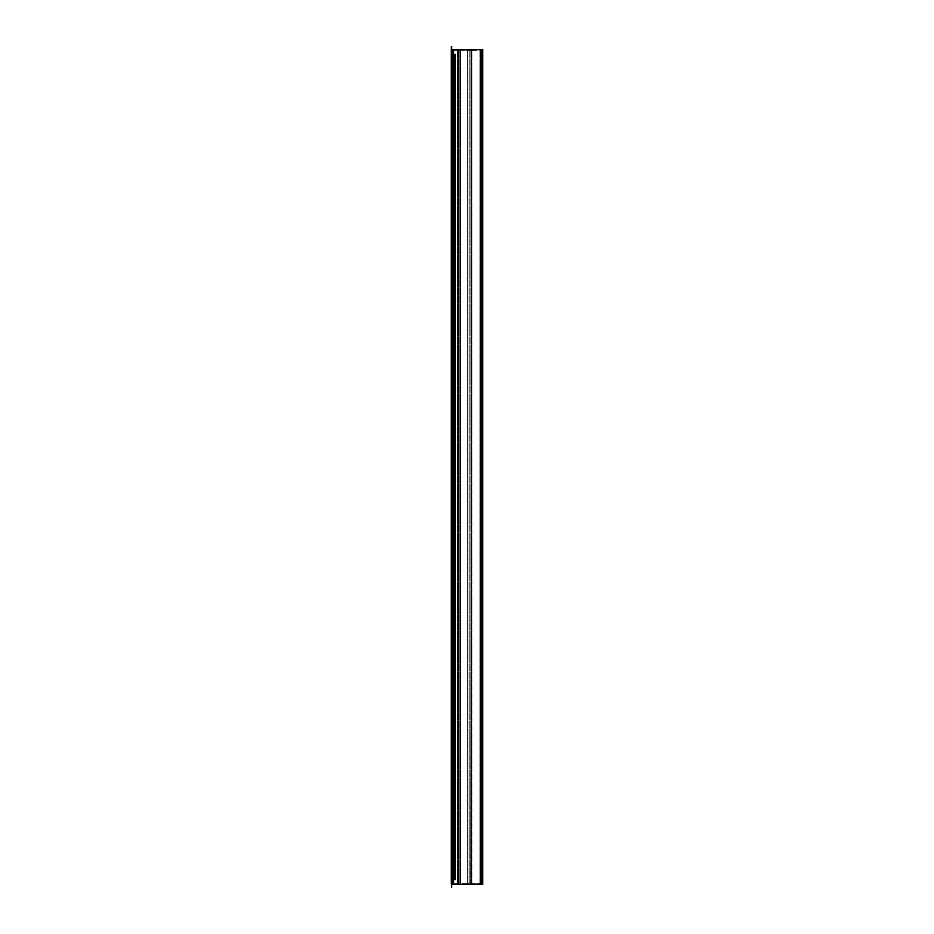 <?xml version="1.0" encoding="UTF-8"?>
<svg xmlns="http://www.w3.org/2000/svg" width="934" height="934" viewBox="0 0 934 934"><rect width="100%" height="100%" fill="white"/><g stroke="black" fill="none" stroke-linecap="round" stroke-linejoin="round"><path stroke-width="0.7" stroke-dasharray="4.67 3.5" d="M458.933 51.674L458.115 51.674L458.933 51.674L458.115 51.674L458.933 51.674L458.115 51.674L458.933 50.821L458.933 51.674L458.115 51.674L458.933 51.674L458.267 51.674L458.933 50.821L458.115 50.821L458.933 50.821L458.115 50.821L458.933 50.821L458.115 50.821L458.933 50.821L458.115 50.821L458.933 50.821L458.232 51.884L458.933 50.821L458.174 50.623L458.933 50.821M458.01 883.868L482.773 883.634L453.632 883.634L459.038 883.634L458.01 883.634L459.038 883.634L458.01 883.634L459.038 883.634L458.01 883.634L459.038 883.634L458.104 883.634L458.886 883.622L458.174 883.377L458.933 882.326L458.115 882.326L458.933 882.326L458.115 882.326L458.933 882.326L458.115 882.326L458.933 882.326L458.933 883.179L458.933 882.326L458.115 882.326L458.933 882.326L458.267 883.179M457.847 49.677L459.388 49.677L457.847 49.677M457.835 49.771L459.4 49.771L457.835 49.771M458.933 50.132L458.01 50.132L458.933 50.132M458.839 49.677L458.115 49.677L458.839 49.677M458.524 49.63L457.52 49.63L458.524 49.63M458.863 49.677L457.66 49.677L458.863 49.677M459.4 884.229L457.52 884.37L458.792 883.984M458.933 882.326L458.232 882.116L458.933 882.326L458.384 883.225M458.816 883.973L458.115 884.323L458.851 884.008M481.337 884.323L482.504 884.323L481.337 884.323M481.314 884.264L482.516 884.229M481.827 883.868L481.127 883.868L481.827 883.868M481.781 882.326L482.026 883.179L481.255 883.179L481.781 882.326M481.243 60.15L479.913 60.161L481.944 60.605L482.084 61.352L481.582 63.419L480.461 63.419L479.913 62.309L479.913 67.785L479.913 62.309L480.461 63.419L481.944 62.776L481.944 60.605L479.913 60.757L479.913 60.138L481.489 60.15L481.232 50.366L482.049 50.366L479.913 50.366L482.154 50.366L470.176 50.366L482.773 50.366L481.127 50.366L481.22 883.634L482.049 883.634L480.847 884.159L482.434 884.159L479.913 883.634L482.049 883.634L479.913 883.634L482.049 883.634L481.138 883.634L481.115 813.094L481.851 812.965L481.045 813.117L481.115 883.634L481.243 813.094M481.127 883.868L481.115 50.366L481.127 883.868L482.026 883.179M482.154 883.868L482.166 50.366L482.166 883.634L482.166 50.366L482.166 883.634L481.279 883.622L481.232 882.326L482.026 882.326M459.038 883.868L458.933 883.179M451.741 884.37L451.811 50.366L451.741 884.37L482.773 884.37L482.773 49.63L451.741 49.63L451.741 883.634L451.227 46.77L451.227 50.366L452.873 50.366L451.227 50.366L451.227 883.634L452.873 883.634L451.297 883.634L451.297 50.366L451.227 883.634L451.227 50.366L451.227 887.23L451.741 49.63M482.738 883.634L482.773 50.366L482.738 883.634M481.454 883.634L481.489 50.366L481.454 883.634M470.923 883.634L471.401 50.366L457.625 50.366L471.401 50.366L470.923 883.634M467.327 883.634L469.125 883.634L467.327 883.634L467.327 50.366L467.327 883.634M453.632 883.634L451.916 883.634L454.006 883.634L453.632 50.366L458.104 50.366L453.632 50.366L453.609 883.634M457.975 883.634L457.929 50.366L457.975 883.634M457.683 883.634L457.672 50.366L457.683 883.634M471.366 883.634L471.437 50.366L471.366 883.634M471.939 883.634L471.974 50.366L470.141 50.366L471.939 50.366L471.974 883.634L471.974 50.366L471.939 883.634M470.176 883.634L470.141 50.366L470.176 883.634M480.566 883.634L480.531 50.366L480.566 883.634M482.353 49.677L480.776 49.677L482.353 49.677M482.353 49.771L481.64 49.817M481.64 50.132L480.847 49.841L481.64 50.132M482.026 50.821L481.232 50.821L482.049 50.821L481.232 50.821L482.026 51.674M481.932 50.623L481.279 50.623L481.932 50.623M481.851 49.992L481.255 49.736L481.851 49.992M481.64 49.63L480.636 49.63L481.64 49.63M482.154 50.132L481.232 50.156M459.236 49.677L457.66 49.677L459.236 49.677M459.236 49.794L458.512 49.806M459.038 50.132L458.104 50.132M482.119 61.375L482.119 811.202M482.049 50.366L482.049 883.634L482.049 50.366L482.049 883.634L482.049 50.366L482.049 883.634L482.049 50.366L482.049 883.634L482.049 50.366L482.049 883.634L482.037 50.366L482.037 883.634L482.037 50.366L482.037 883.634L482.084 68.742L481.582 69.606L479.913 69.338L482.049 70.003L479.913 69.957L482.084 68.742L482.084 883.634L482.049 50.366M453.048 54.044L453.224 879.956L452.511 879.956L453.048 54.044L455.664 54.044L453.2 54.044L453.2 879.956L455.664 879.956L452.511 879.956L455.664 879.956L453.224 879.956L453.048 54.044M454.099 54.044L453.224 54.044L453.574 879.956L453.574 54.044L454.251 54.044L454.251 879.956L454.251 54.044L455.664 54.044L454.099 54.044L454.099 879.956L454.099 54.044M451.916 50.366L451.916 883.634L451.916 50.366M452.511 54.044L452.511 883.634L452.511 54.044M452.873 50.366L452.873 883.634L452.873 50.366M452.103 50.366L452.103 883.634L452.103 50.366M451.262 50.366L451.227 883.634M453.574 54.044L453.574 879.956L453.574 54.044M453.2 54.044L453.2 879.956L453.224 54.044M479.913 813.105L479.913 811.821L481.944 812.195L482.061 810.245L481.944 808.307L481.944 812.195L479.913 811.821L479.913 883.634L479.913 67.785L480.461 66.676L481.944 67.318L481.944 69.478L481.582 66.676L480.461 66.676L479.913 67.785L479.913 883.634L479.913 60.138M479.913 813.07L479.913 60.161M480.461 883.634L480.461 50.366L480.473 883.634M481.944 121.805L481.944 69.478L481.944 121.805M480.461 121.537L480.461 69.606L480.461 121.537L481.582 121.537L480.461 122.179L480.461 69.338L480.461 121.537M481.243 120.906L481.243 69.945M481.851 121.035L481.851 69.875L481.851 121.035M482.049 121L482.049 69.887L482.049 121M482.119 122.798L482.119 126.685L482.119 122.798L482.773 122.798L482.119 68.719M482.773 122.798L482.773 68.719L482.773 122.798M481.944 125.693L479.913 125.331L479.913 126.569L482.049 126.499L479.913 126.604L479.913 125.331L481.944 125.693L481.944 808.307L481.944 125.693M480.461 808.669L481.582 808.038L479.913 808.669L479.913 807.396L482.049 807.501L479.913 807.431L479.913 808.669L480.461 125.331L480.461 808.669M480.461 808.038L480.461 125.962L480.461 808.038M479.913 808.669L479.913 125.331L479.913 808.669M479.913 807.431L479.913 126.569M481.243 807.408L481.243 126.592M481.489 807.408L481.489 126.592L481.489 807.408M482.049 807.501L482.049 126.499L482.049 807.501M479.913 126.604L479.913 807.396M482.119 809.299L482.119 124.701M482.773 809.299L482.773 124.701L482.773 809.299M481.022 883.634L481.022 50.366L480.987 883.634M481.57 883.634L481.57 50.366L481.582 883.634M479.913 883.634L479.913 50.366L479.913 883.634M481.068 883.634L481.068 50.366L481.045 883.634M481.173 60.126L481.173 813.117M467.292 883.634L467.292 50.366L467.292 883.634M469.125 883.634L469.125 50.366L469.09 883.634M459.201 883.634L459.201 50.366L459.201 883.634M452.92 54.044L452.92 879.956L452.92 54.044M453.282 54.044L453.282 879.956L453.282 54.044M453.492 54.044L453.492 879.956L453.492 54.044M453.609 54.044L453.609 879.956L453.609 54.044M454.414 54.044L454.414 879.956L454.414 54.044M454.496 54.044L454.496 879.956L454.496 54.044M455.313 54.044L455.313 879.956L455.313 54.044M455.57 54.044L455.57 879.956L455.57 54.044M454.309 54.044L454.309 879.956L454.309 54.044M452.85 54.044L452.85 879.956L452.85 54.044M452.581 54.044L452.581 879.956L452.581 54.044M453.329 54.044L453.329 879.956L453.329 54.044M454.204 54.044L454.204 879.956L454.204 54.044M452.033 50.366L452.033 883.634L452.033 50.366M453.13 54.044L453.13 879.956L453.13 54.044M452.581 50.366L452.581 883.634L452.581 50.366M452.803 50.366L452.803 883.634L452.803 50.366M452.173 50.366L452.173 883.634L452.173 50.366M451.811 50.366L451.811 883.634L451.811 50.366M451.659 50.366L451.659 883.634L451.659 50.366M451.332 50.366L451.332 883.634L451.332 50.366M481.944 883.634L481.967 50.366L481.967 883.634M481.582 121.537L481.582 69.606L481.582 121.537M481.173 120.883L481.173 69.957M481.582 808.038L481.582 125.962L481.582 808.038M480.018 883.634L480.018 813.094L480.018 883.634M480.088 883.634L480.088 813.117L480.088 883.634M480.146 883.634L480.146 813.117L480.146 883.634M480.216 883.634L480.216 813.094L480.216 883.634M480.274 883.634L480.274 813.094L480.274 883.634M480.345 883.634L480.391 50.366L480.391 883.634M480.403 883.634L480.403 813.117L480.403 883.634M480.601 883.634L480.578 50.366L480.578 883.634M480.66 883.634L480.66 50.366L480.66 883.634M480.73 883.634L480.73 813.094L480.73 883.634M480.788 883.634L480.753 50.366L480.753 883.634M480.858 883.634L480.858 813.117L480.858 883.634M480.917 883.634L480.917 813.117L480.917 883.634M481.173 807.373L481.173 126.627M481.851 883.634L481.839 50.366L481.827 883.634M481.851 807.525L481.851 126.475L481.851 807.525M482.691 883.634L482.68 50.366M482.353 883.634L482.353 50.366L482.353 883.634M482.423 883.634L482.423 50.366L482.423 883.634M482.294 883.634L482.294 50.366L482.294 883.634M482.224 883.634L482.224 50.366L482.224 883.634M482.096 883.634L482.096 50.366L482.096 883.634M481.909 883.634L481.909 50.366L481.909 883.634M481.781 883.634L481.781 50.366L481.781 883.634M481.711 883.634L481.711 50.366L481.711 883.634M481.652 883.634L481.652 50.366L481.64 883.634M481.524 883.634L481.524 50.366L481.535 883.634M481.395 883.634L481.395 50.366L481.395 883.634M481.232 50.821L481.232 51.674M481.267 883.634L481.232 50.366M482.481 883.634L482.481 50.366L482.481 883.634M482.551 883.634L482.551 50.366L482.551 883.634M482.609 883.634L482.609 50.366L482.609 883.634M471.437 883.634L471.437 50.366L471.437 883.634M469.137 883.634L469.137 50.366L469.137 883.634M460.485 883.634L460.485 50.366L460.485 883.634M459.131 883.634L459.131 50.366L459.131 883.634M458.501 883.634L458.501 50.366L458.501 883.634M458.139 883.634L458.139 50.366L458.139 883.634M458.197 883.634L458.197 50.366L458.174 883.622M458.22 883.634L458.22 50.366L458.22 883.634M453.842 883.634L453.842 50.366L453.842 883.634M453.924 883.634L453.924 50.366L453.924 883.634M453.434 883.634L453.434 50.366L453.434 883.634M481.197 883.634L481.197 50.366M481.991 883.377L481.932 882.116L481.991 883.377M481.232 882.326L481.232 883.179M481.991 50.623L481.932 51.884L481.991 50.623M455.664 54.044L455.664 879.956L455.664 54.044M457.625 883.634L457.625 50.366L457.625 883.634M458.933 883.634L458.933 50.366L458.933 883.634M454.006 883.634L454.006 50.366L454.006 883.634"/><path stroke-width="1.4" d="M451.659 46.7L451.659 887.3L451.297 46.7M451.741 49.63L482.773 49.63L482.773 884.37L451.741 884.37M451.227 883.634L451.227 50.366"/></g></svg>
